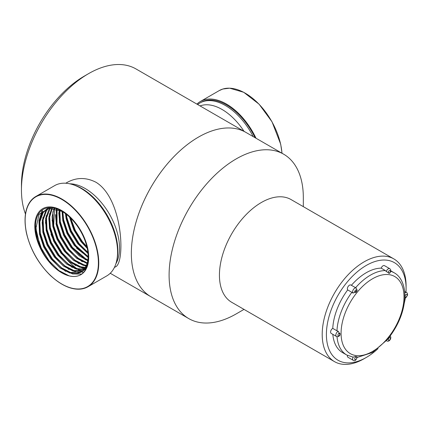 <?xml version="1.0" encoding="UTF-8"?>
<svg xmlns="http://www.w3.org/2000/svg" width="429" height="429" viewBox="0 0 429 429"><rect width="100%" height="100%" fill="white"/><g stroke="black" fill="none" stroke-linecap="round" stroke-linejoin="round"><path stroke-width="0.64" d="M303.324 206.644L303.324 197.646A94.911 54.799 120 0 0 283.671 154.199L245.919 132.405A94.911 54.799 120 0 0 151.003 187.2A94.911 54.799 120 0 0 151.008 296.798A94.911 54.799 120 0 1 136.46 220.742A94.911 54.799 120 0 1 198.461 137.103A94.911 54.799 120 0 1 245.919 132.405L136.02 68.956A94.911 54.799 120 0 0 88.562 73.654L88.562 73.654A94.911 54.799 120 0 0 21.45 189.897A94.911 54.799 120 0 0 25.45 213.953M114.382 267.487L115.353 266.924C125.493 263.54 123.23 198.766 95.951 182.245C85.939 177.156 76.19 177.3 66.71 182.674L65.744 183.231M55.963 223.471L56.703 224.957M63.615 235.285L66.758 238.894M76.512 248.107L83.29 253.389M21.45 189.897L21.45 185.055A88.98 51.373 -60 0 1 84.368 76.078L88.562 73.654L84.368 76.078M283.671 154.199A94.911 54.799 120 0 0 188.755 208.998A94.911 54.799 120 0 0 188.755 318.591A94.911 54.799 120 0 0 236.213 313.894L244.004 309.395M393.811 258.885L291.039 199.555A59.32 34.25 120 0 0 231.719 233.8A59.32 34.25 120 0 0 231.719 302.3L334.486 361.631A59.32 34.25 -60 0 1 325.397 314.098A59.32 34.25 -60 0 1 364.146 261.824A59.32 34.25 -60 0 1 393.811 258.885A59.32 34.25 -60 0 1 406.097 286.041L406.097 288.465A56.355 32.534 120 0 0 366.248 265.454A56.355 32.534 120 0 0 326.399 334.475A56.355 32.534 120 0 0 366.248 357.48A56.355 32.534 120 0 0 378.094 348.562M366.248 357.48L364.151 358.692A59.32 34.25 -60 0 1 334.486 361.631M404.295 303.18A56.355 32.534 120 0 0 405.335 297.828M405.968 292.229A56.355 32.534 120 0 0 406.097 288.465M381.177 268.146L385.371 270.57L386.304 271.536A2.965 1.711 -60 0 1 388.266 268.833A2.965 1.711 -60 0 1 389.752 268.683L384.507 265.658A2.965 1.711 120 0 0 381.177 268.146A47.458 27.397 120 0 0 351.399 285.29M336.947 330.807L332.754 328.383A2.965 1.711 120 0 0 330.764 330.995A2.965 1.711 120 0 0 331.204 333.413L336.449 336.438A2.965 1.711 -60 0 1 335.993 334.062A2.965 1.711 -60 0 1 337.934 331.451A2.965 1.711 -60 0 1 338.277 331.285L336.947 330.807A47.458 27.397 -60 0 1 351.882 292.326L353.094 293.104A2.965 1.711 -60 0 1 352.815 290.69A2.965 1.711 -60 0 1 354.713 288.202A2.965 1.711 -60 0 1 356.193 288.057L350.949 285.033A2.965 1.711 120 0 0 348.166 286.454A2.965 1.711 120 0 0 347.683 289.902L351.882 292.326M347.683 289.902A47.458 27.397 120 0 0 332.754 328.383M332.834 334.352A47.458 27.397 120 0 0 342.519 352.568L346.712 354.992A47.458 27.397 -60 0 1 337.017 336.658M347.42 355.378A2.965 1.711 120 0 0 347.983 357.282L353.228 360.312A2.965 1.711 -60 0 1 353.094 357.137L346.712 354.992M356.193 288.057L357.207 290.471L353.094 293.104M338.277 331.285L340.025 334.92C339.108 336.486 337.913 336.996 336.449 336.438M353.094 357.137L355.62 356.456L357.239 356.982C356.14 360.29 354.799 361.4 353.228 360.312M357.223 357.454L372.426 352.493L387.022 339.891L389.881 336.336C398.938 324.013 403.914 311.218 404.815 297.946L404.81 293.484C404.027 281.612 398.879 275.252 394.171 272.79L390.792 270.844M389.752 268.683C391.178 269.852 391.119 271.401 389.58 273.321L386.304 271.536M197.646 104.537A51.062 29.478 60 0 1 199.882 102.998A51.062 29.478 60 0 1 253.174 136.594M199.882 102.998L200.933 102.392A51.062 29.478 60 0 1 255.062 137.682M196.916 104.113A52.123 30.094 60 0 1 200.397 101.469A52.123 30.094 60 0 1 256.006 138.229M42.728 208.666A38.122 22.008 -120 0 0 35.843 234.963A38.122 22.008 -120 0 0 53.893 266.833A38.122 22.008 -120 0 0 80.732 274.764A38.122 22.008 -120 0 0 80.85 274.694M62.189 211.465L48.708 208.194L39.05 214.441L35.891 228.426L40.053 246.208C43.426 254.193 48.037 261.068 53.893 266.833M40.053 246.208A37.248 21.504 60 0 1 38.54 214.001A37.248 21.504 60 0 1 61.824 211.25A37.248 21.504 60 0 1 88.16 256.869A37.248 21.504 60 0 1 87.977 260.355C86.931 268.018 83.446 272.34 77.51 273.321A35.768 20.651 -120 0 0 80.754 272.034A35.768 20.651 -120 0 0 88.154 256.252M80.732 274.764C84.985 271.97 87.398 267.165 87.977 260.355M50.971 234.191A51.062 29.478 -120 0 0 81.387 271.637M81.757 271.857A51.062 29.478 -120 0 0 83.07 272.587M116.532 261.406A51.062 29.478 -120 0 0 113.32 228.164A51.062 29.478 -120 0 0 99.26 203.813A51.062 29.478 -120 0 0 72.083 184.411M74.576 268.318A51.062 29.478 -120 0 0 75.113 268.726M70.678 218.13L74.957 230.148L81.8 241.141L86.883 246.772M66.393 214.35L66.983 218.323L71.209 231.188L78.469 243.061L87.891 252.359M62.875 211.883L63.653 220.249L67.879 233.108L75.145 244.986L88.149 256.612M59.808 210.253L60.323 222.168L64.548 235.028L71.815 246.906L79.542 254.89L87.854 260.022M57.057 209.164L56.993 224.094L61.218 236.953L68.484 248.831L77.633 257.926L87.253 262.891M54.569 208.489L53.663 226.013L57.888 238.873L65.154 250.751L74.314 259.856L83.95 264.822L86.406 265.331M52.322 208.145L49.71 216.972L50.332 227.938L54.563 240.798L61.824 252.676L70.983 261.776L80.62 266.741L85.355 267.412M50.338 208.07L46.488 217.959L47.002 229.858L51.233 242.717L58.494 254.595L67.659 263.701L77.29 268.667L84.111 269.171M48.734 208.188L46.461 210.73L43.157 219.879L43.672 231.783L47.903 244.643L55.164 256.521L64.329 265.621L73.96 270.586L82.7 270.629M84.824 269.68L85.709 269.117M48.198 208.269L46.563 209.175L48.686 208.199M46.981 208.944L43.131 212.65L39.827 221.804L40.347 233.703L44.573 246.562L51.834 258.44L60.998 267.546L70.629 272.512L81.129 271.809M77.51 273.321L69.798 272.989L60.167 268.023L51.003 258.923L43.742 247.045L39.511 234.186L38.996 222.281L42.299 213.133L46.563 209.175M82.325 270.951L73.128 271.069L63.492 266.103L54.333 256.998L47.072 245.12L42.841 232.261L42.326 220.361L45.63 211.207L48.439 208.231M83.773 269.562L76.459 269.144L66.822 264.184L57.663 255.078L50.397 243.2L46.171 230.341L45.656 218.436L48.96 209.288L49.893 208.086M85.06 267.884L79.789 267.224L70.152 262.258L60.993 253.153L53.727 241.275L49.501 228.416L48.917 217.074L51.802 208.103M86.165 265.883L83.113 265.299L73.482 260.339L64.323 251.233L57.057 239.355L52.831 226.496L52.113 216.672L53.984 208.376M87.066 263.54L76.812 258.414L67.653 249.308L60.387 237.435L56.161 224.571L56.408 208.961M87.73 260.784L79.07 255.663L70.978 247.388L63.717 235.51L59.492 222.651L59.095 209.937M88.111 257.523L74.308 245.463L67.047 233.591L62.816 220.731L62.076 211.4M88.009 253.518L77.638 243.543L70.377 231.665L66.146 218.806L65.46 213.642M87.237 248.353L80.968 241.618L73.734 229.805L69.503 217.004M69.074 275.831L58.816 270.501L49.072 260.821L41.281 248.107L36.733 234.336L35.891 226.147M81.719 274.061L72.565 273.954L62.232 268.64L52.402 258.896L44.611 246.182L40.063 232.416L39.425 220.259L42.509 210.655M79.456 272.678L75.895 272.029L65.562 266.72L55.732 256.976L47.941 244.262L43.393 230.491L42.852 217.541M82.577 270.737L79.226 270.109L68.892 264.795L59.063 255.051L51.265 242.337L46.723 228.571L46.182 215.621M84.54 268.629L82.556 268.184L72.222 262.875L62.393 253.131L54.596 240.417L50.054 226.646L49.512 213.696M85.972 266.286L75.552 260.955L65.723 251.206L57.926 238.492L53.384 224.726L52.842 211.776M87.033 263.626L77.74 258.151L69.053 249.287L61.256 236.572L56.714 222.807L56.172 209.851M87.768 260.564L72.383 247.361L64.586 234.647L60.044 220.881L59.282 210.017M88.138 256.971L75.713 245.442L67.916 232.727L63.369 218.962L62.543 211.674M87.907 252.525L79.038 243.516L71.246 230.802L66.699 217.036L66.238 214.232M86.862 246.686L82.368 241.597L75.322 230.437L70.715 218.173M65.573 271.369L51.989 259.137L44.192 246.423L39.65 232.657L38.996 220.619L41.994 211.063M68.903 269.45L55.32 257.218L47.522 244.498L42.98 230.732L42.133 222.302M72.233 267.524L58.65 255.293L50.853 242.578L46.305 228.813L45.463 220.383M75.563 265.605L61.974 253.373L54.183 240.658L49.635 226.887L48.793 218.458M78.893 263.679L65.305 251.448L57.513 238.733L52.965 224.968L52.123 216.538M82.218 261.76L68.635 249.528L60.838 236.813L56.296 223.042L55.454 214.618M85.548 259.835L71.965 247.603L64.168 234.888L59.626 221.123L58.778 212.693M88.111 257.459L75.295 245.683L67.498 232.968L62.956 219.198L62.114 211.422M87.977 253.142L78.625 243.758L70.828 231.043L66.286 217.278L65.744 213.851M87.06 247.533L81.955 241.838L74.694 230.25L70.093 217.562M35.779 235.001A38.122 22.008 -120 0 0 80.818 274.716A38.122 22.008 -120 0 0 80.818 230.695A38.122 22.008 -120 0 0 42.702 208.687A38.122 22.008 -120 0 0 35.779 235.001M45.394 222.597A52.123 30.094 -120 0 0 45.571 223.375M106.762 275.906A52.123 30.094 -120 0 0 106.762 215.717A52.123 30.094 -120 0 0 54.639 185.623L35.843 196.477A52.123 30.094 -120 0 0 26.378 232.454A52.123 30.094 -120 0 0 87.966 286.76A52.123 30.094 -120 0 0 87.966 226.571A52.123 30.094 -120 0 0 35.843 196.477C26.196 202.831 23.021 214.849 26.325 232.523C30.148 249.115 38.202 263.465 50.483 275.584C64.623 288.374 77.118 292.101 87.966 286.76L106.762 275.906M389.317 270.645A1.485 0.858 120 0 0 388.406 272.989A1.485 0.858 120 0 0 390.224 271.938A1.485 0.858 120 0 0 389.317 270.645M372.538 278.775A44.493 25.686 120 0 0 345.291 348.997A44.493 25.686 120 0 0 399.785 317.535A44.493 25.686 120 0 0 372.538 278.775M406.097 294.519A1.485 0.858 120 0 0 405.185 296.857A1.485 0.858 120 0 0 407.003 295.812A1.485 0.858 120 0 0 406.097 294.519M389.317 337.762A1.485 0.858 120 0 0 388.406 340.1A1.485 0.858 120 0 0 390.224 339.055A1.485 0.858 120 0 0 389.317 337.762M355.759 357.137A1.485 0.858 120 0 0 354.853 359.475A1.485 0.858 120 0 0 356.665 358.43A1.485 0.858 120 0 0 355.759 357.137M338.98 333.263A1.485 0.858 120 0 0 338.073 335.607A1.485 0.858 120 0 0 339.891 334.556A1.485 0.858 120 0 0 338.98 333.263M390.728 271.31A47.458 27.397 -60 0 1 394.171 272.79M355.593 287.714A47.458 27.397 -60 0 1 370.441 275.145A47.458 27.397 -60 0 1 385.371 270.57M355.759 290.02A1.485 0.858 120 0 0 354.853 292.364A1.485 0.858 120 0 0 356.665 291.312A1.485 0.858 120 0 0 355.759 290.02M404.772 292.878A2.965 1.711 -60 0 1 405.046 292.701A2.965 1.711 -60 0 1 406.531 292.557L404.654 291.473M386.336 340.674L386.786 340.937A2.965 1.711 -60 0 1 386.422 340.583M244.01 131.301A48.643 28.083 -120 0 0 200.059 105.925M200.397 101.469L219.192 90.616A52.123 30.094 60 0 1 257.85 103.035A52.123 30.094 60 0 1 281.971 153.217M69.745 183.805A48.643 28.083 60 0 1 109.449 214.168A48.643 28.083 60 0 1 115.889 263.733M78.931 263.701A48.643 28.083 60 0 1 76.298 261.497M53.673 226.131A48.643 28.083 60 0 1 52.081 220.141M26.453 232.593A51.807 29.912 -120 0 0 87.87 286.443A51.807 29.912 -120 0 0 70.957 206.059A51.807 29.912 -120 0 0 26.453 232.593M110.248 273.262L188.755 318.591M404.81 297.946C405.485 298.311 406.397 297.34 407.534 295.034C407.62 293.661 407.282 292.83 406.531 292.557M386.786 340.937C389.596 342.562 392.219 337.038 389.94 335.923M219.192 90.616L222.812 89.039L229.622 88.17L243.72 92.289L259.105 104.209L272.018 121.782L280.7 144.224L282.035 153.255"/></g></svg>
